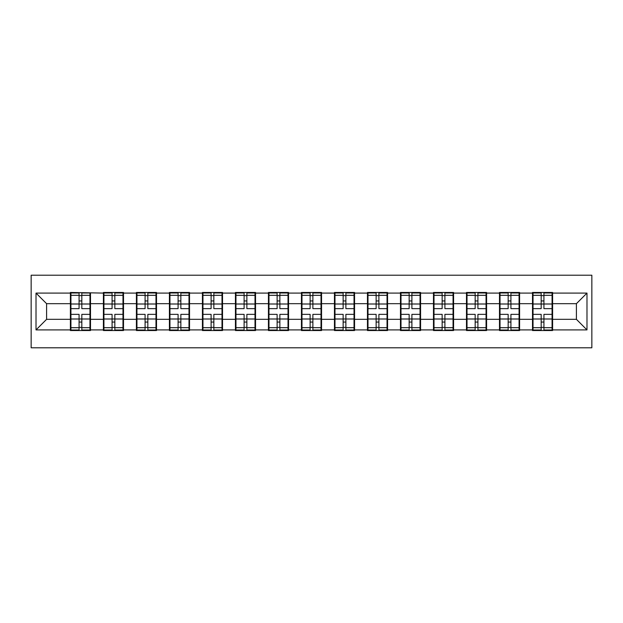 <?xml version="1.0" encoding="UTF-8"?>
<svg xmlns="http://www.w3.org/2000/svg" width="623" height="623" viewBox="0 0 623 623"><rect width="100%" height="100%" fill="white"/><g stroke="black" fill="none" stroke-linecap="round" stroke-linejoin="round"><path stroke-width="0.93" d="M31.15 347.79L591.85 347.79L591.85 275.21L31.15 275.21L31.15 347.79M552.601 309.911L552.071 309.911M533.031 309.911L532.501 309.911M532.501 313.089L533.031 313.089M552.071 313.089L552.601 313.089M519.598 309.911L519.068 309.911M500.02 309.911L499.49 309.911M499.49 313.089L500.02 313.089M519.068 313.089L519.598 313.089M486.586 309.911L486.057 309.911M467.016 309.911L466.487 309.911M466.487 313.089L467.016 313.089M486.057 313.089L486.586 313.089M453.583 309.911L453.053 309.911M434.005 309.911L433.476 309.911M433.476 313.089L434.005 313.089M453.053 313.089L453.583 313.089M420.572 309.911L420.042 309.911M401.002 309.911L400.472 309.911M400.472 313.089L401.002 313.089M420.042 313.089L420.572 313.089M387.568 309.911L387.039 309.911M367.991 309.911L367.461 309.911M367.461 313.089L367.991 313.089M387.039 313.089L387.568 313.089M354.557 309.911L354.028 309.911M334.987 309.911L334.458 309.911M334.458 313.089L334.987 313.089M354.028 313.089L354.557 313.089M321.554 309.911L321.024 309.911M301.976 309.911L301.446 309.911M301.446 313.089L301.976 313.089M321.024 313.089L321.554 313.089M288.542 309.911L288.013 309.911M268.972 309.911L268.443 309.911M268.443 313.089L268.972 313.089M288.013 313.089L288.542 313.089M255.539 309.911L255.009 309.911M235.961 309.911L235.432 309.911M235.432 313.089L235.961 313.089M255.009 313.089L255.539 313.089M222.528 309.911L221.998 309.911M202.958 309.911L202.428 309.911M202.428 313.089L202.958 313.089M221.998 313.089L222.528 313.089M189.524 309.911L188.995 309.911M169.947 309.911L169.417 309.911M169.417 313.089L169.947 313.089M188.995 313.089L189.524 313.089M156.513 309.911L155.984 309.911M136.943 309.911L136.414 309.911M136.414 313.089L136.943 313.089M155.984 313.089L156.513 313.089M123.51 309.911L122.98 309.911M103.932 309.911L103.402 309.911M103.402 313.089L103.932 313.089M122.98 313.089L123.51 313.089M576.407 319.326L576.407 303.674L552.601 303.674L552.601 319.326L576.407 319.326L586.983 329.91L586.983 293.09L552.601 293.09L552.601 292.46L532.501 292.46L532.501 303.674L519.598 303.674L519.598 319.326L532.501 319.326L532.501 303.674M586.983 329.91L552.601 329.91L552.601 330.54L532.501 330.54L532.501 329.91L519.598 329.91L519.598 330.54L499.49 330.54L499.49 329.91L486.586 329.91L486.586 330.54L466.487 330.54L466.487 329.91L453.583 329.91L453.583 330.54L433.476 330.54L433.476 329.91L420.572 329.91L420.572 330.54L400.472 330.54L400.472 329.91L387.568 329.91L387.568 330.54L367.461 330.54L367.461 329.91L354.557 329.91L354.557 330.54L334.458 330.54L334.458 329.91L321.554 329.91L321.554 330.54L301.446 330.54L301.446 329.91L288.542 329.91L288.542 330.54L268.443 330.54L268.443 329.91L255.539 329.91L255.539 330.54L235.432 330.54L235.432 329.91L222.528 329.91L222.528 330.54L202.428 330.54L202.428 329.91L189.524 329.91L189.524 330.54L169.417 330.54L169.417 329.91L156.513 329.91L156.513 330.54L136.414 330.54L136.414 329.91L123.51 329.91L123.51 330.54L103.402 330.54L103.402 329.91L90.499 329.91L90.499 330.54L70.399 330.54L70.399 329.91L36.017 329.91L36.017 293.09L70.399 293.09L70.399 303.674L46.593 303.674L46.593 319.326L70.399 319.326L70.399 303.674M532.501 293.09L519.598 293.09L519.598 292.46L499.49 292.46L499.49 293.09L486.586 293.09L486.586 292.46L466.487 292.46L466.487 293.09L453.583 293.09L453.583 292.46L433.476 292.46L433.476 293.09L420.572 293.09L420.572 292.46L400.472 292.46L400.472 293.09L387.568 293.09L387.568 292.46L367.461 292.46L367.461 293.09L354.557 293.09L354.557 292.46L334.458 292.46L334.458 293.09L321.554 293.09L321.554 292.46L301.446 292.46L301.446 293.09L288.542 293.09L288.542 292.46L268.443 292.46L268.443 293.09L255.539 293.09L255.539 292.46L235.432 292.46L235.432 293.09L222.528 293.09L222.528 292.46L202.428 292.46L202.428 293.09L189.524 293.09L189.524 292.46L169.417 292.46L169.417 293.09L156.513 293.09L156.513 292.46L136.414 292.46L136.414 293.09L123.51 293.09L123.51 292.46L103.402 292.46L103.402 293.09L70.399 292.46L70.399 293.09M532.501 319.326L532.501 329.91M519.598 319.326L519.598 329.91M519.598 293.09L519.598 303.674M486.586 319.326L499.49 319.326L499.49 303.674L486.586 303.674L486.586 329.91M499.49 319.326L499.49 329.91M499.49 293.09L499.49 303.674M486.586 293.09L486.586 303.674M453.583 319.326L466.487 319.326L466.487 303.674L453.583 303.674L453.583 329.91M466.487 319.326L466.487 329.91M466.487 293.09L466.487 303.674M453.583 293.09L453.583 303.674M420.572 319.326L433.476 319.326L433.476 303.674L420.572 303.674L420.572 329.91M433.476 319.326L433.476 329.91M433.476 293.09L433.476 303.674M420.572 293.09L420.572 303.674M387.568 319.326L400.472 319.326L400.472 303.674L387.568 303.674L387.568 329.91M400.472 319.326L400.472 329.91M400.472 293.09L400.472 303.674M387.568 293.09L387.568 303.674M354.557 319.326L367.461 319.326L367.461 303.674L354.557 303.674L354.557 329.91M367.461 319.326L367.461 329.91M367.461 293.09L367.461 303.674M354.557 293.09L354.557 303.674M321.554 319.326L334.458 319.326L334.458 303.674L321.554 303.674L321.554 329.91M334.458 319.326L334.458 329.91M334.458 293.09L334.458 303.674M321.554 293.09L321.554 303.674M288.542 319.326L301.446 319.326L301.446 303.674L288.542 303.674L288.542 329.91M301.446 319.326L301.446 329.91M301.446 293.09L301.446 303.674M288.542 293.09L288.542 303.674M255.539 319.326L268.443 319.326L268.443 303.674L255.539 303.674L255.539 329.91M268.443 319.326L268.443 329.91M268.443 293.09L268.443 303.674M255.539 293.09L255.539 303.674M222.528 319.326L235.432 319.326L235.432 303.674L222.528 303.674L222.528 329.91M235.432 319.326L235.432 329.91M235.432 293.09L235.432 303.674M222.528 293.09L222.528 303.674M189.524 319.326L202.428 319.326L202.428 303.674L189.524 303.674L189.524 329.91M202.428 319.326L202.428 329.91M202.428 293.09L202.428 303.674M189.524 293.09L189.524 303.674M156.513 319.326L169.417 319.326L169.417 303.674L156.513 303.674L156.513 329.91M169.417 319.326L169.417 329.91M169.417 293.09L169.417 303.674M156.513 293.09L156.513 303.674M123.51 319.326L136.414 319.326L136.414 303.674L123.51 303.674L123.51 329.91M136.414 319.326L136.414 329.91M136.414 293.09L136.414 303.674M123.51 293.09L123.51 303.674M90.499 319.326L103.402 319.326L103.402 303.674L90.499 303.674L90.499 329.91M103.402 319.326L103.402 329.91M103.402 293.09L103.402 303.674M90.499 293.09L90.499 303.674M90.499 309.911L89.969 309.911M70.929 309.911L70.399 309.911M70.399 313.089L70.929 313.089M89.969 313.089L90.499 313.089M70.399 319.326L70.399 329.91M46.593 319.326L36.017 329.91M36.017 293.09L46.593 303.674M552.601 319.326L552.601 329.91M552.601 293.09L552.601 303.674M586.983 293.09L576.407 303.674M89.969 314.358L89.969 330.011L81.823 330.011L81.823 314.358L89.969 314.358L89.969 292.989L81.823 292.989L81.823 295.31L89.969 295.31M70.929 304.001L79.074 304.001L79.074 292.989L70.929 292.989L70.929 314.358L79.074 314.358L79.074 330.011L70.929 330.011L70.929 327.69L79.074 327.69M79.074 300.94L81.823 300.94M81.823 295.629L79.074 295.629M79.074 304.024L81.823 304.024M79.074 304.001L79.074 308.642L70.929 308.642M70.929 295.31L79.074 295.31M79.074 318.976L81.823 318.976M79.074 327.371L81.823 327.371M79.074 322.06L81.823 322.06M70.929 314.358L70.929 327.69M81.823 327.69L89.969 327.69M81.823 295.31L81.823 308.642L89.969 308.642M122.98 314.358L122.98 330.011L114.834 330.011L114.834 314.358L122.98 314.358L122.98 292.989L114.834 292.989L114.834 295.31L122.98 295.31M103.932 304.001L112.078 304.001L112.078 292.989L103.932 292.989L103.932 314.358L112.078 314.358L112.078 330.011L103.932 330.011L103.932 327.69L112.078 327.69M112.078 300.94L114.834 300.94M114.834 295.629L112.078 295.629M112.078 304.024L114.834 304.024M112.078 304.001L112.078 308.642L103.932 308.642M103.932 295.31L112.078 295.31M112.078 318.976L114.834 318.976M112.078 327.371L114.834 327.371M112.078 322.06L114.834 322.06M103.932 314.358L103.932 327.69M114.834 327.69L122.98 327.69M114.834 295.31L114.834 308.642L122.98 308.642M155.984 314.358L155.984 330.011L147.838 330.011L147.838 314.358L155.984 314.358L155.984 292.989L147.838 292.989L147.838 295.31L155.984 295.31M136.943 304.001L145.089 304.001L145.089 292.989L136.943 292.989L136.943 314.358L145.089 314.358L145.089 330.011L136.943 330.011L136.943 327.69L145.089 327.69M145.089 300.94L147.838 300.94M147.838 295.629L145.089 295.629M145.089 304.024L147.838 304.024M145.089 304.001L145.089 308.642L136.943 308.642M136.943 295.31L145.089 295.31M145.089 318.976L147.838 318.976M145.089 327.371L147.838 327.371M145.089 322.06L147.838 322.06M136.943 314.358L136.943 327.69M147.838 327.69L155.984 327.69M147.838 295.31L147.838 308.642L155.984 308.642M188.995 314.358L188.995 330.011L180.849 330.011L180.849 314.358L188.995 314.358L188.995 292.989L180.849 292.989L180.849 295.31L188.995 295.31M169.947 304.001L178.092 304.001L178.092 292.989L169.947 292.989L169.947 314.358L178.092 314.358L178.092 330.011L169.947 330.011L169.947 327.69L178.092 327.69M178.092 300.94L180.849 300.94M180.849 295.629L178.092 295.629M178.092 304.024L180.849 304.024M178.092 304.001L178.092 308.642L169.947 308.642M169.947 295.31L178.092 295.31M178.092 318.976L180.849 318.976M178.092 327.371L180.849 327.371M178.092 322.06L180.849 322.06M169.947 314.358L169.947 327.69M180.849 327.69L188.995 327.69M180.849 295.31L180.849 308.642L188.995 308.642M221.998 314.358L221.998 330.011L213.853 330.011L213.853 314.358L221.998 314.358L221.998 292.989L213.853 292.989L213.853 295.31L221.998 295.31M202.958 304.001L211.104 304.001L211.104 292.989L202.958 292.989L202.958 314.358L211.104 314.358L211.104 330.011L202.958 330.011L202.958 327.69L211.104 327.69M211.104 300.94L213.853 300.94M213.853 295.629L211.104 295.629M211.104 304.024L213.853 304.024M211.104 304.001L211.104 308.642L202.958 308.642M202.958 295.31L211.104 295.31M211.104 318.976L213.853 318.976M211.104 327.371L213.853 327.371M211.104 322.06L213.853 322.06M202.958 314.358L202.958 327.69M213.853 327.69L221.998 327.69M213.853 295.31L213.853 308.642L221.998 308.642M255.009 314.358L255.009 330.011L246.864 330.011L246.864 314.358L255.009 314.358L255.009 292.989L246.864 292.989L246.864 295.31L255.009 295.31M235.961 304.001L244.107 304.001L244.107 292.989L235.961 292.989L235.961 314.358L244.107 314.358L244.107 330.011L235.961 330.011L235.961 327.69L244.107 327.69M244.107 300.94L246.864 300.94M246.864 295.629L244.107 295.629M244.107 304.024L246.864 304.024M244.107 304.001L244.107 308.642L235.961 308.642M235.961 295.31L244.107 295.31M244.107 318.976L246.864 318.976M244.107 327.371L246.864 327.371M244.107 322.06L246.864 322.06M235.961 314.358L235.961 327.69M246.864 327.69L255.009 327.69M246.864 295.31L246.864 308.642L255.009 308.642M288.013 314.358L288.013 330.011L279.867 330.011L279.867 314.358L288.013 314.358L288.013 292.989L279.867 292.989L279.867 295.31L288.013 295.31M268.972 304.001L277.118 304.001L277.118 292.989L268.972 292.989L268.972 314.358L277.118 314.358L277.118 330.011L268.972 330.011L268.972 327.69L277.118 327.69M277.118 300.94L279.867 300.94M279.867 295.629L277.118 295.629M277.118 304.024L279.867 304.024M277.118 304.001L277.118 308.642L268.972 308.642M268.972 295.31L277.118 295.31M277.118 318.976L279.867 318.976M277.118 327.371L279.867 327.371M277.118 322.06L279.867 322.06M268.972 314.358L268.972 327.69M279.867 327.69L288.013 327.69M279.867 295.31L279.867 308.642L288.013 308.642M321.024 314.358L321.024 330.011L312.878 330.011L312.878 314.358L321.024 314.358L321.024 292.989L312.878 292.989L312.878 295.31L321.024 295.31M301.976 304.001L310.122 304.001L310.122 292.989L301.976 292.989L301.976 314.358L310.122 314.358L310.122 330.011L301.976 330.011L301.976 327.69L310.122 327.69M310.122 300.94L312.878 300.94M312.878 295.629L310.122 295.629M310.122 304.024L312.878 304.024M310.122 304.001L310.122 308.642L301.976 308.642M301.976 295.31L310.122 295.31M310.122 318.976L312.878 318.976M310.122 327.371L312.878 327.371M310.122 322.06L312.878 322.06M301.976 314.358L301.976 327.69M312.878 327.69L321.024 327.69M312.878 295.31L312.878 308.642L321.024 308.642M354.028 314.358L354.028 330.011L345.882 330.011L345.882 314.358L354.028 314.358L354.028 292.989L345.882 292.989L345.882 295.31L354.028 295.31M334.987 304.001L343.133 304.001L343.133 292.989L334.987 292.989L334.987 314.358L343.133 314.358L343.133 330.011L334.987 330.011L334.987 327.69L343.133 327.69M343.133 300.94L345.882 300.94M345.882 295.629L343.133 295.629M343.133 304.024L345.882 304.024M343.133 304.001L343.133 308.642L334.987 308.642M334.987 295.31L343.133 295.31M343.133 318.976L345.882 318.976M343.133 327.371L345.882 327.371M343.133 322.06L345.882 322.06M334.987 314.358L334.987 327.69M345.882 327.69L354.028 327.69M345.882 295.31L345.882 308.642L354.028 308.642M387.039 314.358L387.039 330.011L378.893 330.011L378.893 314.358L387.039 314.358L387.039 292.989L378.893 292.989L378.893 295.31L387.039 295.31M367.991 304.001L376.136 304.001L376.136 292.989L367.991 292.989L367.991 314.358L376.136 314.358L376.136 330.011L367.991 330.011L367.991 327.69L376.136 327.69M376.136 300.94L378.893 300.94M378.893 295.629L376.136 295.629M376.136 304.024L378.893 304.024M376.136 304.001L376.136 308.642L367.991 308.642M367.991 295.31L376.136 295.31M376.136 318.976L378.893 318.976M376.136 327.371L378.893 327.371M376.136 322.06L378.893 322.06M367.991 314.358L367.991 327.69M378.893 327.69L387.039 327.69M378.893 295.31L378.893 308.642L387.039 308.642M420.042 314.358L420.042 330.011L411.896 330.011L411.896 314.358L420.042 314.358L420.042 292.989L411.896 292.989L411.896 295.31L420.042 295.31M401.002 304.001L409.147 304.001L409.147 292.989L401.002 292.989L401.002 314.358L409.147 314.358L409.147 330.011L401.002 330.011L401.002 327.69L409.147 327.69M409.147 300.94L411.896 300.94M411.896 295.629L409.147 295.629M409.147 304.024L411.896 304.024M409.147 304.001L409.147 308.642L401.002 308.642M401.002 295.31L409.147 295.31M409.147 318.976L411.896 318.976M409.147 327.371L411.896 327.371M409.147 322.06L411.896 322.06M401.002 314.358L401.002 327.69M411.896 327.69L420.042 327.69M411.896 295.31L411.896 308.642L420.042 308.642M453.053 314.358L453.053 330.011L444.908 330.011L444.908 314.358L453.053 314.358L453.053 292.989L444.908 292.989L444.908 295.31L453.053 295.31M434.005 304.001L442.151 304.001L442.151 292.989L434.005 292.989L434.005 314.358L442.151 314.358L442.151 330.011L434.005 330.011L434.005 327.69L442.151 327.69M442.151 300.94L444.908 300.94M444.908 295.629L442.151 295.629M442.151 304.024L444.908 304.024M442.151 304.001L442.151 308.642L434.005 308.642M434.005 295.31L442.151 295.31M442.151 318.976L444.908 318.976M442.151 327.371L444.908 327.371M442.151 322.06L444.908 322.06M434.005 314.358L434.005 327.69M444.908 327.69L453.053 327.69M444.908 295.31L444.908 308.642L453.053 308.642M486.057 314.358L486.057 330.011L477.911 330.011L477.911 314.358L486.057 314.358L486.057 292.989L477.911 292.989L477.911 295.31L486.057 295.31M467.016 304.001L475.162 304.001L475.162 292.989L467.016 292.989L467.016 314.358L475.162 314.358L475.162 330.011L467.016 330.011L467.016 327.69L475.162 327.69M475.162 300.94L477.911 300.94M477.911 295.629L475.162 295.629M475.162 304.024L477.911 304.024M475.162 304.001L475.162 308.642L467.016 308.642M467.016 295.31L475.162 295.31M475.162 318.976L477.911 318.976M475.162 327.371L477.911 327.371M475.162 322.06L477.911 322.06M467.016 314.358L467.016 327.69M477.911 327.69L486.057 327.69M477.911 295.31L477.911 308.642L486.057 308.642M519.068 314.358L519.068 330.011L510.922 330.011L510.922 314.358L519.068 314.358L519.068 292.989L510.922 292.989L510.922 295.31L519.068 295.31M500.02 304.001L508.166 304.001L508.166 292.989L500.02 292.989L500.02 314.358L508.166 314.358L508.166 330.011L500.02 330.011L500.02 327.69L508.166 327.69M508.166 300.94L510.922 300.94M510.922 295.629L508.166 295.629M508.166 304.024L510.922 304.024M508.166 304.001L508.166 308.642L500.02 308.642M500.02 295.31L508.166 295.31M508.166 318.976L510.922 318.976M508.166 327.371L510.922 327.371M508.166 322.06L510.922 322.06M500.02 314.358L500.02 327.69M510.922 327.69L519.068 327.69M510.922 295.31L510.922 308.642L519.068 308.642M552.071 314.358L552.071 330.011L543.926 330.011L543.926 314.358L552.071 314.358L552.071 292.989L543.926 292.989L543.926 295.31L552.071 295.31M533.031 304.001L541.177 304.001L541.177 292.989L533.031 292.989L533.031 314.358L541.177 314.358L541.177 330.011L533.031 330.011L533.031 327.69L541.177 327.69M541.177 300.94L543.926 300.94M543.926 295.629L541.177 295.629M541.177 304.024L543.926 304.024M541.177 304.001L541.177 308.642L533.031 308.642M533.031 295.31L541.177 295.31M541.177 318.976L543.926 318.976M541.177 327.371L543.926 327.371M541.177 322.06L543.926 322.06M533.031 314.358L533.031 327.69M543.926 327.69L552.071 327.69M543.926 295.31L543.926 308.642L552.071 308.642M70.929 318.999L79.074 318.999M81.823 318.999L89.969 318.999M81.823 304.001L89.969 304.001M103.932 318.999L112.078 318.999M114.834 318.999L122.98 318.999M114.834 304.001L122.98 304.001M136.943 318.999L145.089 318.999M147.838 318.999L155.984 318.999M147.838 304.001L155.984 304.001M169.947 318.999L178.092 318.999M180.849 318.999L188.995 318.999M180.849 304.001L188.995 304.001M202.958 318.999L211.104 318.999M213.853 318.999L221.998 318.999M213.853 304.001L221.998 304.001M235.961 318.999L244.107 318.999M246.864 318.999L255.009 318.999M246.864 304.001L255.009 304.001M268.972 318.999L277.118 318.999M279.867 318.999L288.013 318.999M279.867 304.001L288.013 304.001M301.976 318.999L310.122 318.999M312.878 318.999L321.024 318.999M312.878 304.001L321.024 304.001M334.987 318.999L343.133 318.999M345.882 318.999L354.028 318.999M345.882 304.001L354.028 304.001M367.991 318.999L376.136 318.999M378.893 318.999L387.039 318.999M378.893 304.001L387.039 304.001M401.002 318.999L409.147 318.999M411.896 318.999L420.042 318.999M411.896 304.001L420.042 304.001M434.005 318.999L442.151 318.999M444.908 318.999L453.053 318.999M444.908 304.001L453.053 304.001M467.016 318.999L475.162 318.999M477.911 318.999L486.057 318.999M477.911 304.001L486.057 304.001M500.02 318.999L508.166 318.999M510.922 318.999L519.068 318.999M510.922 304.001L519.068 304.001M533.031 318.999L541.177 318.999M543.926 318.999L552.071 318.999M543.926 304.001L552.071 304.001"/></g></svg>
